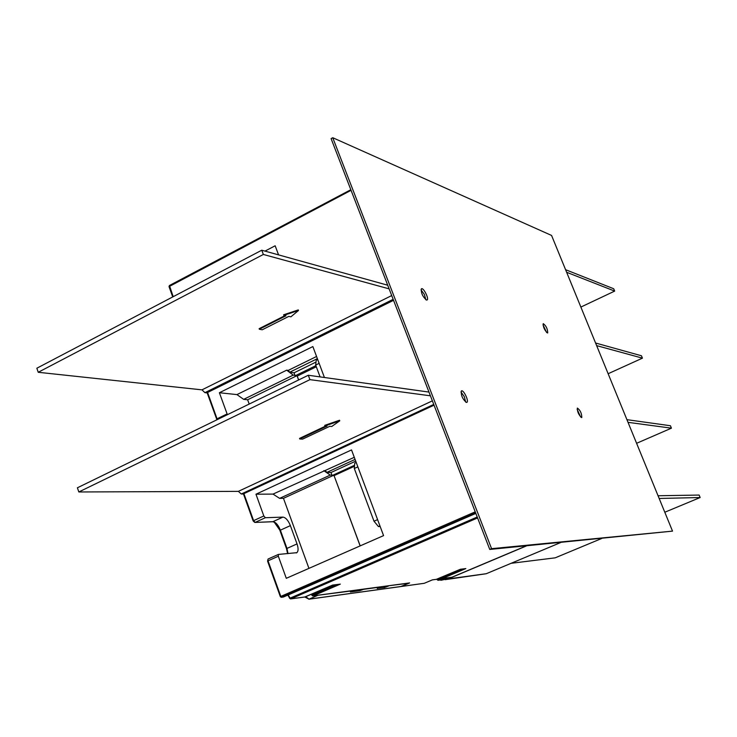 <?xml version="1.0" encoding="UTF-8"?>
<svg xmlns="http://www.w3.org/2000/svg" width="737" height="737" viewBox="0 0 737 737"><rect width="100%" height="100%" fill="white"/><g stroke="black" fill="none" stroke-linecap="round" stroke-linejoin="round"><path stroke-width="1.11" d="M264.998 251.105L275.159 245.78L278.558 254.882M477.585 517.936L290.82 598.859L305.192 596.933L332.654 585.067L340.328 584.119L313.087 595.874L409.643 582.921L401.297 586.459L424.272 583.299L432.398 579.862L436.7 579.291L460.441 569.25L465.323 568.651M253.224 520.847L243.523 494.131L243.901 493.624L434.038 405.175L243.127 493.993L241.285 494.002L238.355 491.358L78.822 491.966L309.936 379.638L430.417 395.815M255.969 494.214L263.818 515.974L265.357 517.724L282.953 517.107C285.744 517.54 288.222 520.386 290.387 525.638L297.029 543.915C298.476 548.291 298.421 551.202 296.873 552.667L278.374 554.436L278.328 556.232L286.288 578.315L383.572 535.615L351.521 449.92L255.969 494.214L273.022 494.094L354.285 457.308M216.687 419.058L207.226 393.014L207.585 392.48L393.549 300.327L206.821 392.858L204.932 392.655L201.966 389.855L38.232 372.286L263.349 254.458L389.118 288.858M317.38 358.652L289.715 372.213L288.231 370.389L286.684 370.167L236.955 394.599L219.386 392.738L227.383 414.691M219.386 392.738L312.857 346.565L324.427 377.501M298.669 379.951L297.241 376.082L295.141 375.796L315.887 365.653M316.302 366.768L297.241 376.082M295.141 375.796L294.035 372.821L316.026 362.051M360.2 545.877L334.054 475.595L360.126 545.905M354.488 466.245L334.137 475.595M334.054 475.595L332.111 475.568L354.571 465.24M332.111 475.568L330.977 472.518L355.713 461.132M355.068 459.409L326.795 472.435L330.977 472.518M326.795 472.435L325.33 470.667M288.231 370.389L316.569 356.478M289.715 372.213L294.035 372.821M379.942 525.914L378.45 526.577L380.163 526.485M378.45 526.577L374 521.216L377.593 519.622M357.86 466.871L354.304 468.502L354.746 463.168L356.22 462.486M374 521.216L354.304 468.502M319.139 363.359L315.666 365.064L316.247 360.19L317.693 359.481M320.088 376.902L315.666 365.064M296.357 375.962L247.632 399.767L243.661 399.362L236.955 394.599M294.984 375.373L293.206 375.124L286.684 370.167M247.632 399.767L249.198 404.06M297.158 376.073L298.605 379.979M436.341 579.337L460.441 569.25M340.328 584.119L339.711 584.192M332.986 475.577L283.469 498.323L279.618 498.369L273.022 494.094M279.618 498.369L330.231 475.098L323.829 470.639M330.231 475.098L331.945 475.125M308.941 568.374L283.469 498.323M388.648 585.749L408.878 583.225L400.688 586.578L308.812 599.218M316.689 595.413L352.599 590.788L350.388 591.958L359.932 590.659L359.564 589.655M388.712 585.933L384.474 587.546L384.041 586.376M377.233 588.393L384.474 587.546M377.28 588.522L380.181 587.085L363.59 589.314L359.932 590.659M546.541 332.378L542.994 324.824M425.857 299.756L424.337 294.358L421.011 289.862M580.618 416.976L577.126 409.247M465.673 402.107L464.273 396.589L460.966 391.955M332.755 137.718L331.097 138.62L489.755 549.443L672.522 531.119L551.571 235.444L332.755 137.718L491.57 548.669L672.522 531.119M466.438 402.448L466.963 402.31C469.11 400.937 463.251 389.062 461.362 390.978C460.883 395.354 462.578 399.178 466.438 402.448M581.521 417.575L581.806 417.501C581.705 413.254 580.212 410.113 577.357 408.077C577.237 411.624 578.628 414.793 581.521 417.575M426.474 300.06L427.138 299.959C429.22 298.614 423.204 286.979 421.38 288.84C420.947 292.911 422.651 296.652 426.474 300.06M547.361 332.958L547.729 332.903C547.563 328.72 546.053 325.634 543.206 323.635C543.095 326.97 544.477 330.084 547.361 332.958M491.57 548.669L489.755 549.443M526.651 545.831L451.578 577.476L441.583 578.821L438.229 580.24L442.034 579.724M445.001 579.125L445.507 579.641L447.47 578.794L441.472 580.176L443.471 579.337M451.578 577.476L526.319 545.859L451.919 577.228M437.446 578.969L437.667 579.549L441.012 578.13L440.79 577.559M441.012 578.13L441.583 578.821M447.009 579.07L486.282 573.708L560.802 542.487L486.448 573.644M339.757 420.827L339.545 420.247L324.731 425.36L324.943 425.94L326.998 426.097L299.747 438.976L302.548 439.141L329.734 426.318L331.761 426.474L339.757 420.827L324.943 425.94M325.763 426.004L299.535 438.404L299.747 438.976M238.355 491.358L432.37 400.864M428.98 392.075L308.306 375.253L77.403 487.783L78.822 491.966M309.936 379.638L308.306 375.253M241.285 494.002L433.752 404.429M298.494 310.48L298.282 309.918L283.607 314.791L285.956 315.795L259.332 329.236L262.234 329.78L288.784 316.385L290.894 316.818L298.494 310.48L283.819 315.353M285.016 315.602L259.129 328.684L259.332 329.236M201.966 389.855L391.706 295.565M387.717 285.219L261.764 250.212L36.85 368.224L38.232 372.286M263.349 254.458L261.764 250.212M204.932 392.655L393.162 299.333M628.025 422.338L671.425 428.169L670.421 425.737L626.929 419.666M671.425 428.169L636.593 443.305M659.164 498.47L700.15 497.53L699.127 495.061L658.049 495.752M601.724 538.471L555.191 557.835L511.119 563.308M700.15 497.53L664.792 512.243M596.648 345.625L642.443 358.154L641.448 355.768L595.57 343.009M642.443 358.154L608.136 373.723M566.633 272.275L614.676 291.097L613.7 288.747L565.583 269.696M614.676 291.097L580.867 307.062M350.849 189.768L169.446 285.505L169.022 286.61L351.061 190.321M173.186 296.689L169.446 285.505L350.83 189.713M465.83 568.586L442.246 578.545L451.91 577.237M304.786 596.988L332.654 585.067M288.204 594.943L290.111 598.14L477.226 517.015M290.111 598.14L290.82 598.859L289.613 598.352L290.111 598.14M475.835 513.403L283.432 597.016L475.835 513.403M475.641 512.897L281.58 597.256L283.432 597.016L281.479 597.292M278.328 556.232L268.028 560.82L280.806 596.408L475.227 511.837M280.806 596.408L281.58 597.256L280.346 596.684L280.806 596.408M243.901 493.624L253.602 520.644L263.818 515.974M207.585 392.48L217.047 418.828L227.042 413.964M243.661 399.362L293.206 375.124M169.114 286.435L169.344 285.698M172.817 296.882L169.022 286.61L172.725 296.928M217.01 419.749L217.047 418.828L217.387 419.565M401.14 586.514L424.272 583.299L432.398 579.872M441.002 577.467L442.246 578.545L441.684 577.854L462.633 569.001M441.979 578.6L441.242 578.084L441.463 577.274M441.279 578.048L441.058 577.449M311.493 594.215L312.783 595.938L311.898 595.321L312.359 595.054L336.56 584.607M311.981 594.004L312.783 595.938M289.705 598.306L287.872 595.091M280.419 596.601L267.568 561.106L268.075 559.024L278.374 554.436M278.328 554.473L268.075 559.024L267.568 561.106L280.346 596.684L281.258 597.32M287.734 553.634L286.518 548.697L286.969 548.411L288.01 553.616M311.972 595.256L311.576 594.179M286.592 548.614L279.922 530.456L280.373 530.161L286.969 548.411L297.029 543.915M272.34 521.695L272.911 521.676C275.73 522.091 278.218 524.919 280.373 530.161L290.387 525.638M279.986 530.373L274.035 521.879M265.357 517.724L255.149 522.386L253.602 520.644L253.15 520.939L254.772 522.45L272.911 521.676L282.953 517.107M305.8 596.675L308.987 599.163L304.823 597.007M317.426 595.514L308.987 599.163L401.232 586.468M386.289 586.072L386.575 586.845M362.125 589.941L361.904 589.342M437.271 579.743L437.041 579.144M442.513 579.66L441.159 580.231M445.821 579.577L447.092 579.033M485.959 573.755L486.429 573.653M437.667 579.549L437.225 579.779L438.229 580.24L437.667 579.549M445.48 579.632L444.549 579.19M216.918 419.795L207.244 393.079M451.606 577.301L442.172 578.573M436.424 579.337L432.361 579.89M465.443 568.651L460.385 569.277M290.728 598.895L304.888 596.998M339.858 584.192L332.599 585.095M290.507 598.923L287.752 595.137M287.596 553.653L286.518 548.697L279.922 530.456C277.49 524.974 275.085 522.063 272.708 521.732M296.246 552.943L296.873 552.667M272.543 521.741L254.956 522.441M254.772 522.45L253.15 520.948L243.551 494.195M409.367 582.976L312.995 595.901M436.995 579.162L437.971 580.295M486.033 573.764L445.811 579.577M444.494 579.199L445.222 579.687M440.302 579.973L440.929 580.268M442.154 579.724L438.156 580.268"/></g></svg>
